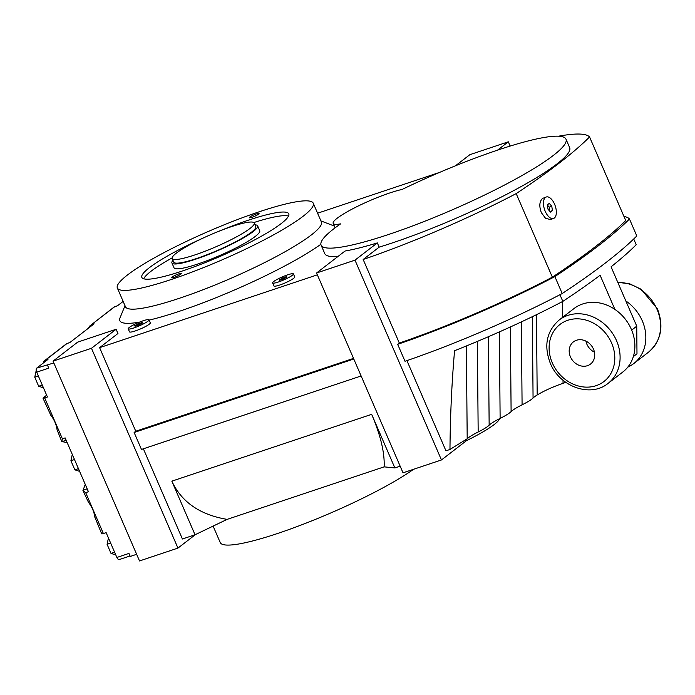 <?xml version="1.0" encoding="UTF-8"?>
<svg xmlns="http://www.w3.org/2000/svg" width="695" height="695" viewBox="0 0 695 695"><rect width="100%" height="100%" fill="white"/><g stroke="black" fill="none" stroke-linecap="round" stroke-linejoin="round"><path stroke-width="1.04" d="M633.327 356.613L636.985 353.798L636.742 326.146L625.83 300.944A40.023 34.229 52.3 0 1 642.276 320.829A40.023 34.229 52.3 0 1 633.788 363.537A40.023 34.229 52.3 0 1 627.811 367.108M608.055 383.397A40.023 34.229 -127.7 0 0 616.543 340.698A40.023 34.229 -127.7 0 0 559.145 320.021C546.591 331.228 543.629 345.623 550.284 363.216C559.501 386.629 590.594 397.931 608.055 383.397L622.842 371.99A40.023 34.229 -127.7 0 0 631.321 329.282A40.023 34.229 -127.7 0 0 614.884 309.397L600.106 275.263A533.673 78.822 156.6 0 1 562.828 301.378A180.109 26.601 156.6 0 1 454.565 350.714C451.802 382.424 450.264 415.332 449.969 449.457L467.196 438.788L466.388 345.962M593.487 349.125A14.013 11.98 -127.7 0 0 573.401 341.888A14.013 11.98 -127.7 0 0 570.43 356.839A14.013 11.98 -127.7 0 0 590.515 364.067A14.013 11.98 -127.7 0 0 593.487 349.125M585.894 341.097A14.013 11.98 -127.7 0 0 586.858 344.155A14.013 11.98 -127.7 0 0 594.451 352.183M321.099 245.135A133.414 19.703 156.6 0 0 388.783 234.415A133.414 19.703 156.6 0 0 511.398 181.395A133.414 19.703 156.6 0 0 565.991 139.165A133.414 19.703 156.6 0 0 498.306 149.885A133.414 19.703 156.6 0 0 402.17 189.422A42.69 6.307 -23.4 0 0 389.878 192.923A42.69 6.307 -23.4 0 0 350.645 209.89A42.69 6.307 -23.4 0 0 333.174 223.408A42.69 6.307 -23.4 0 0 340.637 223.86A133.414 19.703 156.6 0 0 321.099 245.135L324.765 253.614A133.414 19.703 -23.4 0 0 338.022 256.429M293.412 273.917L294.723 276.949A11.337 1.677 156.6 0 1 290.084 280.537A11.337 1.677 156.6 0 1 279.659 285.046A11.337 1.677 156.6 0 1 273.908 285.958L272.596 282.926A11.337 1.677 -23.4 0 0 278.347 282.014A11.337 1.677 -23.4 0 0 288.772 277.514A11.337 1.677 -23.4 0 0 293.412 273.917A11.337 1.677 -23.4 0 0 287.661 274.829A11.337 1.677 -23.4 0 0 277.236 279.338A11.337 1.677 -23.4 0 0 272.596 282.926M554.358 218.039A11.337 5.638 71.5 0 0 554.923 205.042A11.337 5.638 71.5 0 0 546.305 196.989A11.337 5.638 71.5 0 0 545.445 197.45A11.337 5.638 71.5 0 0 544.88 210.446A11.337 5.638 71.5 0 0 553.498 218.499A11.337 5.638 71.5 0 0 554.358 218.039M553.498 218.499L550.466 219.516L545.575 218.352L541.336 212.644C538.999 206.137 539.407 201.385 542.578 198.414L546.305 196.989M149.017 319.822L150.328 322.845A11.337 1.677 156.6 0 1 145.689 326.442A11.337 1.677 156.6 0 1 135.264 330.942A11.337 1.677 156.6 0 1 129.513 331.854L128.201 328.831A11.337 1.677 -23.4 0 0 133.953 327.918A11.337 1.677 -23.4 0 0 144.378 323.41A11.337 1.677 -23.4 0 0 149.017 319.822A11.337 1.677 -23.4 0 0 143.266 320.734A11.337 1.677 -23.4 0 0 132.841 325.243A11.337 1.677 -23.4 0 0 128.201 328.831M176.426 253.076A44.697 6.603 156.6 0 1 221.349 230.306A44.697 6.603 156.6 0 1 254.231 223.017A44.697 6.603 156.6 0 1 249.992 228.473A44.697 6.603 156.6 0 1 205.068 251.243A44.697 6.603 156.6 0 1 172.186 258.523A44.697 6.603 156.6 0 1 176.426 253.076M254.231 223.017L255.795 226.657A44.697 6.603 156.6 0 1 251.564 232.104A44.697 6.603 156.6 0 1 206.641 254.874A44.697 6.603 156.6 0 1 173.759 262.154L172.186 258.523M255.004 224.824A46.695 6.898 156.6 0 1 257.637 225.858A46.695 6.898 156.6 0 1 253.206 231.548A46.695 6.898 156.6 0 1 206.276 255.343A46.695 6.898 156.6 0 1 171.926 262.953A46.695 6.898 156.6 0 1 172.968 260.321M257.637 225.858L259.73 230.705A46.695 6.898 156.6 0 1 255.308 236.396A46.695 6.898 156.6 0 1 197.71 264.039A46.695 6.898 156.6 0 1 174.019 267.792L171.926 262.953M135.082 326.224L134.804 325.599L142.154 322.419L142.414 323.053L138.87 324.956L135.065 326.233L134.804 325.599M138.896 324.947L138.348 323.696M123.145 301.404L117.394 305.843L114.31 306.851L91.349 324.747L114.649 306.764M91.349 324.747L94.094 323.827L69.752 342.618L66.668 343.617L44.497 360.731A3.336 2.849 52.3 0 1 45.227 360.34L47.972 359.419L36.748 368.089A3.336 1.659 71.5 0 0 36.687 372.173L47.434 396.993L44.688 397.914A3.336 0.495 156.6 0 1 42.994 398.183A3.336 0.495 156.6 0 1 43.307 397.775L46.652 395.194M53.845 362.964L36.748 368.089M91.479 348.282L177.946 548.094L139.521 560.952L53.046 361.131L91.479 348.282L116.117 329.265L117.95 333.504L99.611 347.656L317.354 274.829M317.58 213.217L439.518 172.429M320.873 244.266A117.412 17.34 -23.4 0 1 179.432 311.264A117.412 17.34 156.6 0 1 149.138 320.108M139.565 322.106A117.412 17.34 156.6 0 1 120.044 317.806L125.004 305.687M334.417 226.275A117.412 17.34 -23.4 0 0 333.131 225.588L320.916 220.914M400.155 466.171L394.864 467.943L384.135 466.858L227.126 519.374L195.034 534.776L182.411 538.999L143.379 448.805M136.646 554.306L130.26 556.443L128.949 553.42L116.873 557.459A3.336 1.659 71.5 0 0 119.297 559.562L130.052 555.965M565.843 382.38L563.046 383.31L563.019 380.208M510.365 326.971L511.103 411.614A21.345 3.154 156.6 0 1 522.084 404.82A21.345 3.154 -23.4 0 0 533.065 398.018A21.345 3.154 156.6 0 1 537.183 394.986C544.237 390.746 552.855 386.854 563.046 383.31M511.103 411.614A21.345 3.154 156.6 0 1 500.122 418.407A21.345 3.154 -23.4 0 0 489.15 425.201A21.345 3.154 156.6 0 1 478.169 431.995A21.345 3.154 -23.4 0 0 467.196 438.788M449.969 449.457A180.109 26.601 156.6 0 1 445.964 450.829L406.923 360.618M551.795 206.276L552.421 210.646L550.527 212.105L548.007 209.204L547.382 204.843L549.276 203.374L551.795 206.276L549.293 207.119L547.425 205.155M549.702 211.158L549.293 207.119M552.421 210.646L549.971 211.462M516.185 193.601L552.351 277.157A533.673 78.822 -23.4 0 0 625.726 220.532L589.568 136.967A533.673 78.822 -23.4 0 1 516.185 193.601A180.109 26.601 156.6 0 1 363.164 259.487L399.321 343.052L397.679 344.32L405.011 361.27A184.114 27.192 156.6 0 0 562.212 293.533A537.669 79.412 -23.4 0 0 636.802 235.97L629.47 219.012A184.114 27.192 156.6 0 0 623.945 216.414M279.477 280.32L279.199 279.694L286.548 276.523L286.809 277.149L283.265 279.051L279.459 280.328L279.199 279.694M283.291 279.043L282.743 277.791M174.237 277.314A5.334 0.791 -23.4 0 0 179.136 275.194A5.334 0.791 -23.4 0 0 181.326 273.5A5.334 0.791 -23.4 0 0 178.615 273.934A5.334 0.791 156.6 0 0 173.707 276.054A5.334 0.791 156.6 0 0 171.526 277.739A5.334 0.791 156.6 0 0 174.237 277.314M251.99 217.3A5.334 0.791 -23.4 0 0 256.898 215.181A5.334 0.791 -23.4 0 0 259.079 213.487A5.334 0.791 -23.4 0 0 256.377 213.921A5.334 0.791 156.6 0 0 251.468 216.041A5.334 0.791 156.6 0 0 249.288 217.726A5.334 0.791 156.6 0 0 251.99 217.3M202.662 238.281A80.047 11.824 156.6 0 0 141.841 277.409A80.047 11.824 156.6 0 0 182.446 270.972A80.047 11.824 -23.4 0 0 256.012 239.167A80.047 11.824 -23.4 0 0 288.772 213.825A80.047 11.824 -23.4 0 0 248.158 220.263A80.047 11.824 156.6 0 0 218.612 231.374M288.521 216.093A80.047 11.824 -23.4 0 0 253.831 222.548M143.657 278.773A80.047 11.824 156.6 0 1 172.117 257.906M227.126 519.374C199.96 514.804 181.534 502.068 171.839 481.166L371.669 414.333L394.864 467.943M195.034 534.776L171.839 481.166M371.669 414.333C380.643 435.47 384.795 452.984 384.135 466.858M636.742 326.146A533.673 78.822 156.6 0 1 631.677 330.116M499.583 418.685A56.703 8.375 156.6 0 1 466.058 440.856M413.586 469.281A113.407 16.75 156.6 0 1 277.757 533.43A113.407 16.75 156.6 0 1 220.228 542.543L213.113 526.098M536.479 314.679L537.183 394.986M125.474 306.773A106.735 15.768 -23.4 0 0 179.623 298.198A106.735 15.768 156.6 0 0 277.713 255.786A106.735 15.768 156.6 0 0 321.385 222L313.263 203.227A106.735 15.768 156.6 0 1 269.591 237.012A106.735 15.768 156.6 0 1 171.5 279.425A106.735 15.768 -23.4 0 1 117.351 288.008L125.474 306.773M313.263 203.227A106.735 15.768 156.6 0 0 259.113 211.81A106.735 15.768 -23.4 0 0 161.023 254.214A106.735 15.768 -23.4 0 0 117.351 288.008M441.455 459.96L403.031 472.817L316.564 272.996L354.989 260.147L441.455 459.96L466.102 440.943L465.598 439.779M625.83 300.944L611.061 266.81A533.673 78.822 -23.4 0 0 636.203 244.753L633.718 238.993M397.679 344.32A184.114 27.192 156.6 0 0 554.871 276.584L562.212 293.533M552.351 277.157A180.109 26.601 156.6 0 1 399.321 343.052M558.554 136.203A180.109 26.601 156.6 0 1 589.568 136.967M554.871 276.584A537.669 79.412 -23.4 0 0 629.47 219.012M316.564 272.996L345.033 251.025A133.414 19.703 -23.4 0 0 377.324 242.911L379.157 247.151A133.414 19.703 -23.4 0 0 392.449 242.885A133.414 19.703 -23.4 0 0 515.064 189.874A133.414 19.703 -23.4 0 0 569.657 147.644L565.991 139.165M379.157 247.151L363.164 259.487M562.828 301.378L559.944 294.723M455.468 165.792L469.889 154.664L508.314 141.815L497.507 150.155M508.314 141.815L510.156 146.072M116.117 329.265L77.692 342.114L53.046 361.131M47.46 365.101L48.763 368.133L36.687 372.173M67.18 442.637L61.786 441.542L62.385 438.814L65.13 437.893L88.43 491.73L85.685 492.651L82.948 490.488L85.268 484.432M94.789 516.924L101.687 533.812A3.336 0.495 -23.4 0 0 103.381 533.552L106.126 532.631L116.873 557.459M177.946 548.094L195.495 534.559M353.512 358.394L135.768 431.221L134.126 432.49L141.467 449.439L361.122 375.969M135.768 431.221L99.611 347.656M134.126 432.49L353.781 359.02M377.324 242.911L354.989 260.147M559.145 320.021L573.931 308.615A40.023 34.229 52.3 0 1 614.884 309.397M88.387 328.24L90.237 325.434M50.77 415.193L42.994 398.183M57.112 430.031C56.417 424.654 54.236 419.615 50.57 414.915M61.786 441.542L57.06 429.727M88.5 502.389L82.948 490.488M94.841 517.219C94.146 511.85 91.966 506.803 88.3 502.103M43.498 362.877A3.336 2.849 52.3 0 1 44.497 360.731M72.289 454.434L70.907 460.733L74.843 469.829L79.621 471.375M78.431 468.63L74.843 469.829M74.495 459.534L70.907 460.733M36.209 370.478L34.75 377.177L38.685 386.264L43.464 387.819M42.273 385.065L38.685 386.264M38.338 375.978L34.75 377.177M108.446 537.991L107.073 544.298L111 553.385L115.778 554.94M114.588 552.186L111 553.385M110.653 543.099L107.073 544.298M617.846 282.483A40.023 34.229 52.3 0 1 657.062 309.423A40.023 34.229 52.3 0 1 648.574 352.122L633.788 363.537M611.6 343.061A36.018 30.806 -127.7 0 0 567.806 320.282A36.018 30.806 -127.7 0 0 552.317 362.894A36.018 30.806 -127.7 0 0 596.11 385.673A36.018 30.806 -127.7 0 0 611.6 343.061M45.227 360.34L67.007 343.53M477.378 341.41L478.169 431.995M488.376 336.719L489.15 425.201M499.375 331.915L500.122 418.407M521.354 321.898L522.084 404.82M532.353 316.677L533.065 398.018M62.385 438.814L44.688 397.914M103.381 533.552L85.685 492.651M562.472 317.459L562.333 301.639M88.951 327.797L88.447 327.971M87.179 488.846L83.026 490.236M66.155 440.256L62.063 441.62M617.759 282.3L629.766 283.847L641.12 289.25L657.444 308.936C664.09 326.52 661.136 340.915 648.574 352.122M333.174 223.408L335.094 227.847M69.874 342.522L66.79 343.556M117.507 305.757L114.432 306.79"/></g></svg>
